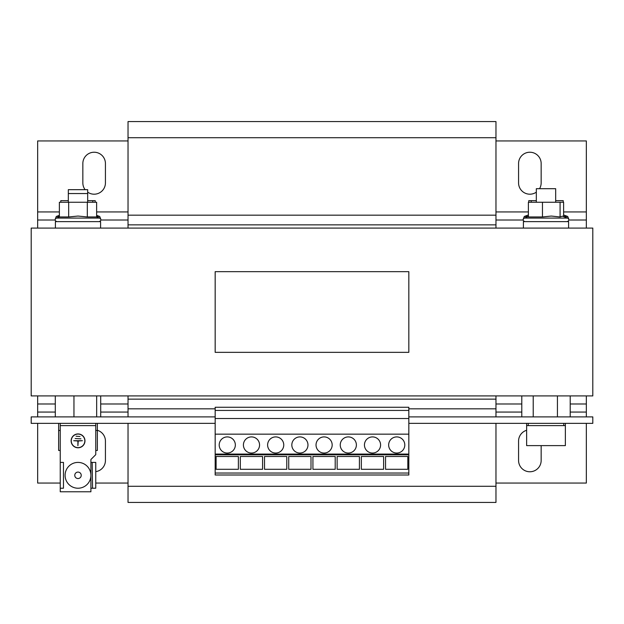 <?xml version="1.0" encoding="UTF-8"?>
<svg xmlns="http://www.w3.org/2000/svg" width="624" height="624" viewBox="0 0 624 624"><rect width="100%" height="100%" fill="white"/><g stroke="black" fill="none" stroke-linecap="round" stroke-linejoin="round"><path stroke-width="0.94" d="M539.549 188.705A11.294 11.294 0 0 0 541.156 182.894L541.156 163.535A11.294 11.294 0 0 0 529.862 152.233A11.294 11.294 0 0 0 518.567 163.535L518.567 182.894A11.294 11.294 0 0 0 536.32 192.169M87.68 192.169A11.294 11.294 0 0 0 105.433 182.894L105.433 163.535A11.294 11.294 0 0 0 94.138 152.233A11.294 11.294 0 0 0 82.844 163.535L82.844 182.894A11.294 11.294 0 0 0 85.098 189.673M95.753 471.65A11.294 11.294 0 0 0 105.433 460.465L105.433 441.106A11.294 11.294 0 0 0 97.367 430.279M526.633 430.279A11.294 11.294 0 0 0 518.567 441.106L518.567 460.465A11.294 11.294 0 0 0 529.862 471.767A11.294 11.294 0 0 0 541.156 460.465L541.156 445.622M372.52 436.909A8.065 8.065 0 0 0 364.447 444.974A8.065 8.065 0 0 0 372.52 453.047A8.065 8.065 0 0 0 380.585 444.974A8.065 8.065 0 0 0 372.52 436.909M396.724 436.909A8.065 8.065 0 0 0 388.658 444.974A8.065 8.065 0 0 0 396.724 453.047A8.065 8.065 0 0 0 404.797 444.974A8.065 8.065 0 0 0 396.724 436.909M348.309 436.909A8.065 8.065 0 0 0 340.244 444.974A8.065 8.065 0 0 0 348.309 453.047A8.065 8.065 0 0 0 356.382 444.974A8.065 8.065 0 0 0 348.309 436.909M324.106 436.909A8.065 8.065 0 0 0 316.033 444.974A8.065 8.065 0 0 0 324.106 453.047A8.065 8.065 0 0 0 332.171 444.974A8.065 8.065 0 0 0 324.106 436.909M299.894 436.909A8.065 8.065 0 0 0 291.829 444.974A8.065 8.065 0 0 0 299.894 453.047A8.065 8.065 0 0 0 307.967 444.974A8.065 8.065 0 0 0 299.894 436.909M275.691 436.909A8.065 8.065 0 0 0 267.618 444.974A8.065 8.065 0 0 0 275.691 453.047A8.065 8.065 0 0 0 283.756 444.974A8.065 8.065 0 0 0 275.691 436.909M227.276 436.909A8.065 8.065 0 0 0 219.203 444.974A8.065 8.065 0 0 0 227.276 453.047A8.065 8.065 0 0 0 235.342 444.974A8.065 8.065 0 0 0 227.276 436.909M251.48 436.909A8.065 8.065 0 0 0 243.415 444.974A8.065 8.065 0 0 0 251.48 453.047A8.065 8.065 0 0 0 259.553 444.974A8.065 8.065 0 0 0 251.48 436.909M55.403 228.08L55.403 221.629L100.597 221.629L100.597 228.08M99.715 218.08L56.285 218.08L59.366 216.957L59.366 202.262L68.679 202.262L68.679 216.957L59.366 216.957L68.679 216.957L78 216.052L87.313 216.957L87.313 202.262L96.634 202.262L96.634 216.957L99.715 218.08C101.439 219.601 101.228 220.787 99.083 221.629M68.344 193.549L87.68 193.549L87.68 189.673L68.32 189.673L68.32 202.262M523.403 228.08L523.403 221.629L568.597 221.629L568.597 228.08M562.435 216.161L560.079 216.957L551.273 216.052L542.467 216.957L542.467 202.262L528.388 202.262L528.388 216.957L542.467 216.957M536.32 202.262L536.32 188.705L555.68 188.705L555.68 202.262M60.247 423.353L60.247 425.615L95.753 425.615L95.753 423.353M84.973 440.856A6.926 6.926 0 0 0 78.047 433.937A6.926 6.926 0 0 0 71.128 440.856A6.926 6.926 0 0 0 78.047 447.782A6.926 6.926 0 0 0 84.973 440.856M95.753 450.466L97.367 450.466L97.367 430.451L95.753 430.451M78 462.407A12.909 12.909 0 0 1 90.909 475.316A12.909 12.909 0 0 1 78 488.225A12.909 12.909 0 0 1 65.091 475.316A12.909 12.909 0 0 1 78 462.407A12.909 12.909 0 0 1 90.909 475.316A12.909 12.909 0 0 1 78 488.225M60.247 430.451L58.633 430.451L58.633 450.466L60.247 450.466M71.269 440.856A6.778 6.778 0 0 0 78.047 447.634A6.778 6.778 0 0 0 84.825 440.856A6.778 6.778 0 0 0 78.047 434.078A6.778 6.778 0 0 0 71.269 440.856M526.633 425.615L526.633 445.622L565.367 445.622L565.367 425.615L526.633 425.615L526.633 423.353M528.247 423.353L528.247 425.615M563.753 423.353L563.753 425.615M408.829 410.444L408.829 474.997L215.171 474.997L215.171 407.269L408.829 407.269L408.829 410.444L215.171 410.444M128.029 220.015L100.901 220.015M55.099 220.015L37.658 220.015L37.658 228.08M37.658 395.92L37.658 403.985L55.294 403.985M100.706 403.985L128.029 403.985M128.029 140.938L37.658 140.938L37.658 220.015M586.342 228.08L586.342 140.938L495.971 140.938M586.342 220.015L568.901 220.015M523.099 220.015L495.971 220.015M555.68 200.647L563.215 200.647L563.215 202.262M531.211 202.262L531.211 200.647L528.785 200.647L528.785 202.262M531.211 200.647L536.32 200.647M87.68 200.647L95.215 200.647L95.215 202.262M60.785 202.262L60.785 200.647L68.32 200.647M92.789 202.262L92.789 200.647M495.971 483.062L586.342 483.062L586.342 423.353M586.342 416.894L586.342 403.985L570.211 403.985M37.658 403.985L37.658 416.894M37.658 423.353L37.658 483.062L60.247 483.062M95.753 483.062L128.029 483.062M495.971 403.985L521.789 403.985M586.342 395.92L586.342 403.985M495.971 137.709L128.029 137.709L128.029 121.571L495.971 121.571L495.971 228.08M495.971 395.92L495.971 416.894M495.971 423.353L495.971 502.429L128.029 502.429L128.029 423.353M128.029 395.92L128.029 416.894M128.029 137.709L128.029 228.08M495.971 215.171L128.029 215.171M495.971 224.858L128.029 224.858M495.971 399.142L128.029 399.142M495.971 408.829L408.829 408.829M215.171 408.829L128.029 408.829M495.971 486.291L128.029 486.291M31.2 228.08L592.8 228.08L592.8 395.92L31.2 395.92L31.2 228.08M408.829 473.047L215.171 473.047M408.829 454.818L215.171 454.818M408.829 454.077L215.171 454.077M408.829 418.509L215.171 418.509M408.829 434.164L215.171 434.164M408.829 423.353L592.8 423.353L592.8 416.894L408.829 416.894M521.789 395.92L521.789 416.894M533.224 395.92L533.224 416.894M557.435 395.92L557.435 416.894M570.211 395.92L570.211 416.894M385.546 469.295L385.546 456.479L407.815 456.479L407.815 469.295L385.546 469.295M361.343 469.295L361.343 456.479L383.612 456.479L383.612 469.295L361.343 469.295M92.524 462.407L95.753 462.407L95.753 488.225L92.524 488.225L92.204 462.407L92.524 488.225M79.981 436.504L76.112 436.207L79.981 436.504M80.956 438.828L75.145 438.532L80.956 438.828M78.195 441.004L82.407 440.716L73.694 440.716L77.906 441.004L77.906 445.7L78.195 441.004M90.909 462.407L92.204 462.407M92.204 488.225L90.909 488.225M95.753 425.615L95.753 454.662L90.909 459.498L90.909 491.774L60.247 491.774L60.247 488.225L63.476 488.225L63.476 462.407L60.247 462.407L60.247 425.615M60.247 488.225L60.247 462.407M73.96 395.92L73.96 416.894L31.2 416.894L31.2 423.353L215.171 423.353M55.294 395.92L55.294 416.894M73.96 416.894L215.171 416.894M96.665 395.92L96.665 416.894M100.706 395.92L100.706 416.894M238.368 456.479L238.368 469.295L216.099 469.295L216.099 456.479L238.368 456.479M286.783 456.479L286.783 469.295L264.514 469.295L264.514 456.479L286.783 456.479M262.579 456.479L262.579 469.295L240.31 469.295L240.31 456.479L262.579 456.479M312.928 469.295L312.928 456.479L335.197 456.479L335.197 469.295L312.928 469.295M337.132 469.295L337.132 456.479L359.408 456.479L359.408 469.295L337.132 469.295M288.725 469.295L288.725 456.479L310.994 456.479L310.994 469.295L288.725 469.295M560.079 216.957L560.079 202.262L542.467 202.262M560.079 202.262L563.612 202.262L563.612 216.583M68.679 202.262L87.313 202.262M87.313 216.957L96.634 216.957M408.829 352.342L408.829 271.658L215.171 271.658L215.171 352.342L408.829 352.342M528.388 216.583L524.285 218.08L567.715 218.08C569.439 219.601 569.228 220.787 567.083 221.629M78 478.546A3.229 3.229 0 0 0 81.229 475.316A3.229 3.229 0 0 0 78 472.087A3.229 3.229 0 0 0 74.771 475.316A3.229 3.229 0 0 0 78 478.546M59.366 215.342L56.285 216.466L59.366 216.466M96.634 216.466L99.715 216.466L100.729 218.993M528.388 214.968L524.285 216.466L528.388 216.466M563.612 216.466L567.715 216.466L568.729 218.993M586.342 211.942L563.612 211.942M528.388 211.942L495.971 211.942M128.029 211.942L96.634 211.942M59.366 211.942L37.658 211.942M37.658 412.058L55.294 412.058M100.706 412.058L128.029 412.058M495.971 412.058L521.789 412.058M570.211 412.058L586.342 412.058M56.285 218.08C54.561 219.601 54.772 220.787 56.917 221.629M87.68 202.262L87.68 193.549M562.435 216.154L567.715 218.08M97.367 430.451L97.367 423.353M56.285 216.466L55.271 218.993M563.612 214.968L567.715 216.466M524.285 216.466L523.271 218.993M96.634 215.342L99.715 216.466M58.633 430.451L58.633 423.353M565.367 425.615L565.367 423.353M524.285 218.08C522.561 219.601 522.772 220.787 524.917 221.629"/></g></svg>
